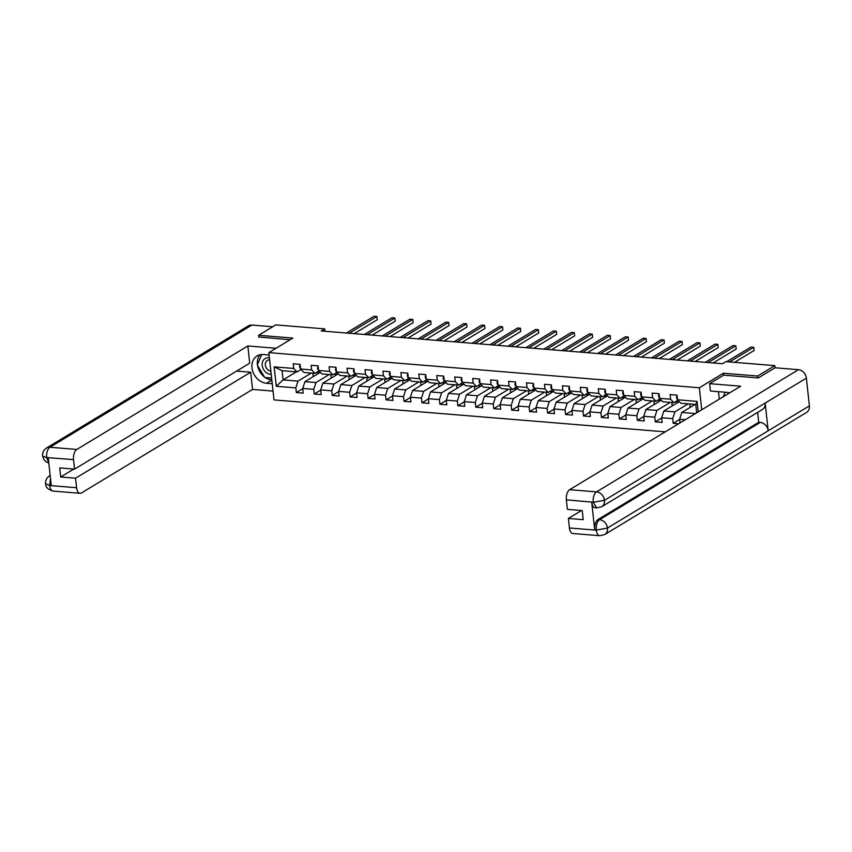<?xml version="1.0" encoding="UTF-8"?>
<svg xmlns="http://www.w3.org/2000/svg" width="852" height="852" viewBox="0 0 852 852"><rect width="100%" height="100%" fill="white"/><g stroke="black" fill="none" stroke-linecap="round" stroke-linejoin="round"><path stroke-width="1.28" d="M757.875 377.937L757.662 376.02L723.38 373.229L699.343 387.767L268.849 352.622L273.993 399.907L665.252 431.847M699.343 387.767L701.728 409.78M696.67 412.837L695.764 404.466L680.801 403.241L677.5 399.79L676.999 395.126L670.098 394.561L670.599 399.226L659.554 398.331L659.054 393.667L652.142 393.102L652.653 397.767L641.609 396.862L641.098 392.197L634.197 391.632L634.708 396.297L623.664 395.392L623.153 390.727L616.252 390.173L616.763 394.838L605.719 393.933L605.208 389.268L598.306 388.704L598.818 393.368L587.773 392.463L587.262 387.798L580.361 387.234L580.862 391.899L569.818 391.004L569.317 386.339L562.416 385.775L562.916 390.44L551.872 389.534L551.372 384.87L544.471 384.305L544.971 388.97L533.927 388.075L533.427 383.411L526.525 382.846L527.026 387.511L515.982 386.606L515.481 381.941L508.569 381.377L509.081 386.041L498.037 385.136L497.525 380.471L490.624 379.917L491.135 384.572L480.091 383.677L479.58 379.012L472.679 378.448L473.19 383.112L462.146 382.207L461.635 377.542L454.734 376.978L455.245 381.643L444.201 380.748L443.69 376.083L436.788 375.519L437.289 380.184L426.245 379.278L425.744 374.614L418.843 374.049L419.344 378.714L408.3 377.809L407.799 373.155L400.898 372.59L401.398 377.255L390.354 376.35L389.854 371.685L382.942 371.121L383.453 375.785L372.409 374.88L371.898 370.215L364.997 369.651L365.508 374.316L354.464 373.421L353.953 368.756L347.052 368.192L347.563 372.856L336.519 371.951L336.007 367.287L329.106 366.722L329.618 371.387L318.573 370.492L318.062 365.827L311.161 365.263L311.672 369.928L300.628 369.022L300.117 364.358L293.216 363.793L293.716 368.458L274.163 366.861L276.272 386.286L283.066 379.885L298.019 381.11L311.3 373.07M677.5 399.79L697.064 401.388L698.203 411.91M685.359 419.685L679.608 419.216L680.013 422.911M276.272 386.286L295.836 387.884L296.336 392.548L303.237 393.113L302.737 388.448L313.781 389.353L314.281 394.007L321.183 394.572L320.682 389.907L331.726 390.812L332.227 395.477L339.128 396.042L338.627 391.377L349.671 392.282L350.172 396.947L357.084 397.511L356.573 392.847L367.617 393.741L368.128 398.406L375.029 398.97L374.518 394.306L385.562 395.211L386.073 399.876L392.974 400.44L392.463 395.775L403.507 396.67L404.018 401.335L410.92 401.899L410.408 397.234L421.452 398.14L421.964 402.804L428.865 403.369L428.364 398.704L439.408 399.609L439.909 404.274L446.81 404.828L446.31 400.163L457.354 401.068L457.854 405.733L464.755 406.297L464.255 401.633L475.299 402.538L475.799 407.203L482.711 407.767L482.2 403.102L493.244 403.997L493.755 408.662L500.656 409.226L500.145 404.562L511.189 405.467L511.701 410.132L518.602 410.696L518.091 406.031L529.135 406.926L529.646 411.591L536.547 412.155L536.036 407.49L547.08 408.396L547.591 413.06L554.492 413.625L553.981 408.96L565.025 409.865L565.536 414.53L572.438 415.084L571.937 410.43L582.981 411.324L583.482 415.989L590.383 416.553L589.882 411.889L600.926 412.794L601.427 417.459L608.328 418.023L607.827 413.358L618.871 414.253L619.372 418.918L626.284 419.482L625.773 414.817L636.817 415.723L637.328 420.387L644.229 420.952L643.718 416.287L654.762 417.192L655.273 421.846L662.174 422.411L661.663 417.746L672.707 418.651L673.218 423.316L678.629 423.763M324.932 331.258L324.676 328.883L321.247 330.959L722.507 363.719L725.947 361.642L774.841 365.636L757.662 376.02M659.554 398.331L662.856 401.771L673.9 402.676L677.936 400.238M688.182 403.848L674.901 411.878L663.857 410.973L679.278 401.643M673.9 402.676L670.599 399.226M672.707 418.651L674.901 411.878M661.663 417.746L663.857 410.973M641.609 396.862L644.911 400.312L655.955 401.217L659.981 398.779M670.236 402.378L656.956 410.408L645.912 409.514L661.333 400.184M655.955 401.217L652.653 397.767M654.762 417.192L656.956 410.408M643.718 416.287L645.912 409.514M623.664 395.392L626.966 398.842L638.01 399.748L642.035 397.309M652.291 400.909L639.011 408.949L627.967 408.044L643.388 398.715M638.01 399.748L634.708 396.297M636.817 415.723L639.011 408.949M625.773 414.817L627.967 408.044M605.719 393.933L609.02 397.383L620.064 398.278L624.09 395.85M634.346 399.45L621.065 407.48L610.021 406.585L625.443 397.256M620.064 398.278L616.763 394.838M618.871 414.253L621.065 407.48M607.827 413.358L610.021 406.585M587.773 392.463L591.075 395.914L602.119 396.819L606.145 394.38M616.401 397.98L603.12 406.021L592.076 405.115L607.487 395.786M602.119 396.819L598.818 393.368M600.926 412.794L603.12 406.021M589.882 411.889L592.076 405.115M569.818 391.004L573.13 394.455L584.174 395.349L588.199 392.91M598.445 396.521L585.164 404.551L574.12 403.646L589.541 394.316M584.174 395.349L580.862 391.899M582.981 411.324L585.164 404.551M571.937 410.43L574.12 403.646M551.872 389.534L555.174 392.985L566.218 393.89L570.254 391.451M580.5 395.051L567.219 403.092L556.175 402.187L571.596 392.857M566.218 393.89L562.916 390.44M565.025 409.865L567.219 403.092M553.981 408.96L556.175 402.187M533.927 388.075L537.229 391.515L548.273 392.421L552.309 389.982M562.554 393.592L549.274 401.622L538.23 400.717L553.651 391.387M548.273 392.421L544.971 388.97M547.08 408.396L549.274 401.622M536.036 407.49L538.23 400.717M515.982 386.606L519.283 390.056L530.327 390.951L534.364 388.523M544.609 392.122L531.328 400.152L520.284 399.258L535.706 389.928M530.327 390.951L527.026 387.511M529.135 406.926L531.328 400.152M518.091 406.031L520.284 399.258M498.037 385.136L501.338 388.587L512.382 389.492L516.408 387.053M526.664 390.653L513.383 398.693L502.339 397.788L517.76 388.459M512.382 389.492L509.081 386.041M511.189 405.467L513.383 398.693M500.145 404.562L502.339 397.788M480.091 383.677L483.393 387.127L494.437 388.022L498.463 385.583M508.719 389.194L495.438 397.224L484.394 396.329L499.815 387M494.437 388.022L491.135 384.572M493.244 403.997L495.438 397.224M482.2 403.102L484.394 396.329M462.146 382.207L465.448 385.658L476.492 386.563L480.517 384.124M490.773 387.724L477.493 395.765L466.449 394.859L481.87 385.53M476.492 386.563L473.19 383.112M475.299 402.538L477.493 395.765M464.255 401.633L466.449 394.859M444.201 380.748L447.502 384.199L458.546 385.093L462.572 382.654M472.817 386.265L459.547 394.295L448.503 393.39L463.914 384.06M458.546 385.093L455.245 381.643M457.354 401.068L459.547 394.295M446.31 400.163L448.503 393.39M426.245 379.278L429.557 382.729L440.601 383.634L444.627 381.195M454.872 384.795L441.592 392.836L430.548 391.931L445.969 382.601M440.601 383.634L437.289 380.184M439.408 399.609L441.592 392.836M428.364 398.704L430.548 391.931M408.3 377.809L411.601 381.259L422.645 382.165L426.682 379.726M436.927 383.325L423.646 391.366L412.602 390.461L428.023 381.132M422.645 382.165L419.344 378.714M421.452 398.14L423.646 391.366M410.408 397.234L412.602 390.461M390.354 376.35L393.656 379.8L404.7 380.695L408.736 378.267M418.982 381.866L405.701 389.897L394.657 389.002L410.078 379.672M404.7 380.695L401.398 377.255M403.507 396.67L405.701 389.897M392.463 395.775L394.657 389.002M372.409 374.88L375.711 378.331L386.755 379.236L390.78 376.797M401.036 380.397L387.756 388.437L376.712 387.532L392.133 378.203M386.755 379.236L383.453 375.785M385.562 395.211L387.756 388.437M374.518 394.306L376.712 387.532M354.464 373.421L357.765 376.872L368.81 377.766L372.835 375.327M383.091 378.938L369.811 386.968L358.767 386.073L374.188 376.733M368.81 377.766L365.508 374.316M367.617 393.741L369.811 386.968M356.573 392.847L358.767 386.073M336.519 371.951L339.82 375.402L350.864 376.307L354.89 373.868M365.146 377.468L351.865 385.509L340.821 384.603L356.243 375.274M350.864 376.307L347.563 372.856M349.671 392.282L351.865 385.509M338.627 391.377L340.821 384.603M318.573 370.492L321.875 373.932L332.919 374.837L336.945 372.399M347.201 376.009L333.92 384.039L322.876 383.134L338.297 373.804M332.919 374.837L329.618 371.387M331.726 390.812L333.92 384.039M320.682 389.907L322.876 383.134M300.628 369.022L303.93 372.473L314.974 373.378L318.999 370.94M329.245 374.539L315.964 382.569L304.92 381.675L320.341 372.345M314.974 373.378L311.672 369.928M313.781 389.353L315.964 382.569M302.737 388.448L304.92 381.675M274.163 366.861L282.065 370.684L297.028 371.909L301.054 369.47M296.347 371.855L283.066 379.885L282.065 370.684M297.028 371.909L293.716 368.458M295.836 387.884L298.019 381.11M268.849 352.622L292.896 338.074L258.614 335.283L258.816 337.2M258.614 335.283L275.782 324.889L324.676 328.883M569.424 527.963L596.283 530.157A8.083 4.164 -85.3 0 0 599.755 535.716L572.885 533.522A8.083 4.164 -85.3 0 1 569.424 527.963L568.39 518.442L583.226 519.656L582.246 510.582L567.4 509.368L566.367 499.847A8.083 4.164 -85.3 0 1 569.658 489.687L596.517 491.881L798.462 369.693L775.043 367.787L774.841 365.636M695.083 404.412L681.802 412.443L695.477 413.561M695.764 404.466L697.064 401.388M679.608 419.216L681.802 412.443M296.336 392.548L302.758 388.661M313.27 376.627L312.908 373.208M316.273 372.58L319.511 372.846M334.218 374.049L337.456 374.316M331.215 378.086L330.853 374.667M314.281 394.007L320.703 390.131M352.164 375.519L355.401 375.775M349.171 379.555L348.798 376.137M332.227 395.477L338.649 391.59M370.109 376.978L373.346 377.244M367.116 381.014L366.743 377.596M350.172 396.947L356.594 393.06M388.065 378.448L391.292 378.714M385.061 382.484L384.689 379.065M368.128 398.406L374.539 394.529M406.01 379.907L409.237 380.173M403.007 383.943L402.634 380.535M386.073 399.876L392.495 395.988M423.955 381.377L427.193 381.643M420.952 385.413L420.579 381.994M404.018 401.335L410.44 397.458M441.9 382.846L445.138 383.102M438.897 386.883L438.524 383.464M421.964 402.804L428.386 398.917M459.846 384.305L463.083 384.572M456.842 388.342L456.48 384.923M439.909 404.274L446.331 400.387M477.791 385.775L481.029 386.041M474.798 389.811L474.426 386.393M457.854 405.733L464.276 401.846M495.736 387.234L498.974 387.5M492.744 391.27L492.371 387.852M475.799 407.203L482.221 403.315M513.681 388.704L516.919 388.97M510.689 392.74L510.316 389.321M493.755 408.662L500.167 404.785M531.637 390.163L534.864 390.429M528.634 394.199L528.261 390.791M511.701 410.132L518.112 406.244M549.583 391.632L552.81 391.899M546.579 395.669L546.207 392.25M529.646 411.591L536.068 407.714M567.528 393.102L570.765 393.358M564.525 397.138L564.152 393.72M547.591 413.06L554.013 409.173M585.473 394.561L588.711 394.827M582.47 398.598L582.097 395.179M565.536 414.53L571.958 410.643M603.418 396.031L606.656 396.297M600.415 400.067L600.053 396.649M583.482 415.989L589.903 412.102M621.364 397.49L624.601 397.756M618.371 401.526L617.998 398.118M601.427 417.459L607.849 413.571M639.309 398.96L642.546 399.226M636.316 402.996L635.943 399.577M619.372 418.918L625.794 415.041M657.265 400.419L660.492 400.685M654.261 404.466L653.889 401.047M637.328 420.387L643.739 416.5M675.21 401.888L678.437 402.155M672.207 405.925L671.834 402.506M655.273 421.846L661.684 417.97M690.152 407.394L689.779 403.976M673.218 423.316L679.64 419.429M723.38 373.229L723.604 375.21M300.17 364.88L299.584 366.53A3.568 1.842 94.7 0 0 300.596 368.724M354.208 333.654L377.244 319.713L376.903 316.518L349.256 333.249M377.244 319.713L376.903 316.518L374.028 316.284L346.381 333.015M269.413 357.808A8.754 7.029 -121.2 0 0 262.267 362.952A8.754 7.029 -121.2 0 0 266.708 372.92A8.754 7.029 -121.2 0 0 271.213 374.358M269.637 359.832A5.996 4.814 -121.2 0 0 267.379 360.407A5.996 4.814 -121.2 0 0 268.455 370.247A5.996 4.814 -121.2 0 0 270.872 371.195M271.618 378.032L264.759 377.468L257.251 365.018L261.766 354.496M723.252 396.755L725.201 392.229M269.115 354.986L263.364 354.517A15.155 12.173 -121.2 0 0 257.08 355.934A15.155 12.173 -121.2 0 0 252.842 371.61A15.155 12.173 -121.2 0 0 266.495 383.272L272.235 383.741M276.048 348.276L247.847 345.965L249.711 363.154L74.561 469.132L73.528 459.611L46.519 457.545M236.622 371.078L250.701 372.228L252.565 389.417L81.536 492.903A8.083 4.164 94.7 0 1 80.045 493.287A8.083 4.164 94.7 0 1 76.584 487.727L75.551 478.206L250.701 372.228M273.034 391.089L252.565 389.417M247.847 345.965L76.818 449.451A8.083 4.164 94.7 0 0 73.528 459.611M48.82 463.073L45.795 461.614L43.74 459.303L42.6 455.98C42.334 452.636 43.644 449.984 46.519 448.024L248.454 325.847A8.286 6.656 58.8 0 1 251.894 325.07L272.672 326.774M74.561 469.132L59.725 467.918L60.705 476.992L75.551 478.206M50.492 478.505L49.682 485.214L51.237 485.342L48.255 457.865L46.7 457.737L48.777 462.689M258.795 336.977L290.127 339.756M60.705 476.992L73.804 469.069M260.073 354.741A15.155 12.173 -121.2 0 0 257.421 364.613M257.549 365.508A15.155 12.173 -121.2 0 0 264.461 376.978M265.196 377.5A15.155 12.173 -121.2 0 0 271.831 379.981M42.6 455.98L46.7 457.737M49.725 485.533A8.083 4.164 -85.3 0 0 53.186 491.093C48.063 489.644 45.539 487.195 45.614 483.712L49.725 485.533L76.584 487.727M729.589 392.921A15.155 12.173 -121.2 0 0 726.756 392.357L710.419 391.015L709.631 383.666L740.686 386.201L569.658 489.687M775.043 367.787L758.216 377.968L723.71 375.146L709.631 383.666M718.47 391.675L719.29 399.151M581.49 510.518L568.39 518.442M798.462 369.693A8.286 6.656 58.8 0 1 806.386 378.139L765.171 403.071A8.286 6.656 58.8 0 1 762.38 409.514L601.661 506.759A8.286 6.656 58.8 0 0 604.451 500.316L593.429 502.243L566.367 499.847M591.714 502.233L593.269 502.36L596.73 507.92L595.175 507.792A8.083 4.164 -85.3 0 1 591.714 502.233L594.696 529.71A8.083 4.164 -85.3 0 1 597.987 519.55L758.717 422.304L760.272 422.432A8.286 6.656 58.8 0 1 768.184 430.803L809.4 405.861L806.386 378.139M809.4 405.861A8.286 6.656 58.8 0 1 806.61 412.379L604.675 534.555A8.286 6.656 58.8 0 0 607.465 528.048L596.453 530.04L594.696 529.71M597.987 519.55L599.542 519.677A8.286 6.656 58.8 0 1 607.465 528.048L768.184 430.803L765.171 403.071L604.451 500.316A8.286 6.656 58.8 0 0 596.517 491.881A8.083 4.164 94.7 0 0 593.237 502.041M758.717 422.304L757.641 412.389M760.272 422.432L599.542 519.677C597.156 521.53 596.059 524.917 596.251 529.837M318.115 366.339L317.53 368A3.568 1.842 94.7 0 0 318.541 370.194M372.154 335.113L395.19 321.172L394.849 317.988L367.201 334.708M395.19 321.172L394.849 317.988L391.973 317.743L364.326 334.474M336.061 367.808L335.475 369.459A3.568 1.842 94.7 0 0 336.487 371.664M390.099 336.583L413.145 322.642L412.794 319.447L385.147 336.178M413.145 322.642L412.794 319.447L409.918 319.212L382.271 335.944M354.017 369.267L353.431 370.929A3.568 1.842 94.7 0 0 354.432 373.123M408.055 338.042L431.091 324.111L430.739 320.916L403.092 337.637M431.091 324.111L430.739 320.916L427.864 320.682L400.216 337.403M371.962 370.737L371.376 372.388A3.568 1.842 94.7 0 0 372.377 374.592M426 339.511L449.036 325.57L448.685 322.375L421.037 339.107M449.036 325.57L448.685 322.375L445.809 322.141L418.162 338.872M389.907 372.207L389.321 373.858A3.568 1.842 94.7 0 0 390.322 376.052M443.945 340.981L466.981 327.04L466.63 323.845L438.982 340.576M466.981 327.04L466.63 323.845L463.754 323.611L436.107 340.342M407.852 373.666L407.267 375.317A3.568 1.842 94.7 0 0 408.268 377.521M461.89 342.44L484.926 328.499L484.575 325.304L456.928 342.035M484.926 328.499L484.575 325.304L481.7 325.07L454.052 341.801M425.798 375.136L425.212 376.786A3.568 1.842 94.7 0 0 426.213 378.98M479.836 343.91L502.872 329.969L502.531 326.774L474.883 343.505M502.872 329.969L502.531 326.774L499.655 326.54L472.008 343.271M443.743 376.595L443.157 378.256A3.568 1.842 94.7 0 0 444.169 380.45M497.781 345.369L520.817 331.439L520.476 328.244L492.829 344.964M520.817 331.439L520.476 328.244L517.601 328.009L489.953 344.73M461.688 378.064L461.102 379.715A3.568 1.842 94.7 0 0 462.114 381.92M515.726 346.839L538.762 332.898L538.421 329.703L510.774 346.434M538.762 332.898L538.421 329.703L535.546 329.468L507.898 346.2M479.644 379.523L479.048 381.185A3.568 1.842 94.7 0 0 480.059 383.379M533.682 348.298L556.718 334.367L556.367 331.172L528.719 347.893M556.718 334.367L556.367 331.172L553.491 330.938L525.844 347.659M497.589 380.993L497.004 382.644A3.568 1.842 94.7 0 0 498.005 384.848M551.627 349.767L574.663 335.826L574.312 332.631L546.664 349.363M574.663 335.826L574.312 332.631L571.436 332.397L543.789 349.128M515.535 382.463L514.949 384.114A3.568 1.842 94.7 0 0 515.95 386.307M569.573 351.237L592.609 337.296L592.257 334.101L564.61 350.832M592.609 337.296L592.257 334.101L589.382 333.867L561.734 350.598M533.48 383.922L532.894 385.583A3.568 1.842 94.7 0 0 533.895 387.777M587.518 352.696L610.554 338.755L610.202 335.56L582.555 352.291M610.554 338.755L610.202 335.56L607.327 335.326L579.679 352.057M551.425 385.392L550.839 387.042A3.568 1.842 94.7 0 0 551.84 389.247M605.463 354.166L628.499 340.225L628.158 337.03L600.5 353.761M628.499 340.225L628.158 337.03L625.272 336.796L597.625 353.527M569.37 386.851L568.785 388.512A3.568 1.842 94.7 0 0 569.786 390.706M623.408 355.625L646.444 341.695L646.104 338.5L618.456 355.22M646.444 341.695L646.104 338.5L643.228 338.265L615.581 354.986M587.316 388.32L586.73 389.971A3.568 1.842 94.7 0 0 587.742 392.176M641.354 357.094L664.39 343.154L664.049 339.959L636.401 356.69M664.39 343.154L664.049 339.959L661.173 339.724L633.526 356.455M605.261 389.779L604.675 391.441A3.568 1.842 94.7 0 0 605.687 393.635M659.299 358.564L682.335 344.623L681.994 341.428L654.347 358.159M682.335 344.623L681.994 341.428L679.119 341.194L651.471 357.915M623.217 391.249L622.631 392.9A3.568 1.842 94.7 0 0 623.632 395.104M677.255 360.023L700.291 346.082L699.939 342.887L672.292 359.619M700.291 346.082L699.939 342.887L697.064 342.653L669.416 359.384M641.162 392.719L640.576 394.37A3.568 1.842 94.7 0 0 641.577 396.563M695.2 361.493L718.236 347.552L717.885 344.357L690.237 361.088M718.236 347.552L717.885 344.357L715.009 344.123L687.362 360.854M659.107 394.178L658.521 395.839A3.568 1.842 94.7 0 0 659.523 398.033M713.145 362.952L736.181 349.022L735.83 345.827L708.182 362.547M736.181 349.022L735.83 345.827L732.954 345.582L705.307 362.313M677.052 395.647L676.467 397.298A3.568 1.842 94.7 0 0 677.468 399.503M734.52 362.345L754.126 350.481L753.775 347.286L729.568 361.94M754.126 350.481L753.775 347.286L750.9 347.052L726.692 361.706M300.351 366.53L299.606 366.466M251.894 325.07L49.948 447.257L76.818 449.451M271.831 380.045L266.495 383.272M45.614 483.712C45.369 480.39 46.679 477.759 49.533 475.821A8.286 6.656 58.8 0 1 50.172 475.501M46.519 448.024A8.286 6.656 58.8 0 1 49.948 447.257A8.083 4.164 94.7 0 0 46.668 457.417M318.297 368L317.551 367.936M336.242 369.459L335.496 369.395M354.187 370.929L353.452 370.865M372.143 372.388L371.397 372.335M390.088 373.858L389.343 373.794M408.033 375.317L407.288 375.263M425.979 376.786L425.233 376.722M443.924 378.256L443.178 378.192M461.869 379.715L461.124 379.651M479.814 381.185L479.069 381.121M497.77 382.644L497.025 382.591M515.716 384.114L514.97 384.05M533.661 385.583L532.915 385.519M551.606 387.042L550.861 386.978M569.551 388.512L568.806 388.448M587.497 389.971L586.751 389.918M605.442 391.441L604.696 391.377M623.387 392.9L622.652 392.847M641.343 394.37L640.597 394.306M659.288 395.839L658.543 395.775M677.233 397.298L676.488 397.234M49.533 475.821L50.161 475.448M53.186 491.093L80.045 493.287M599.755 535.716L604.675 534.555M596.73 507.92L601.661 506.759"/></g></svg>
